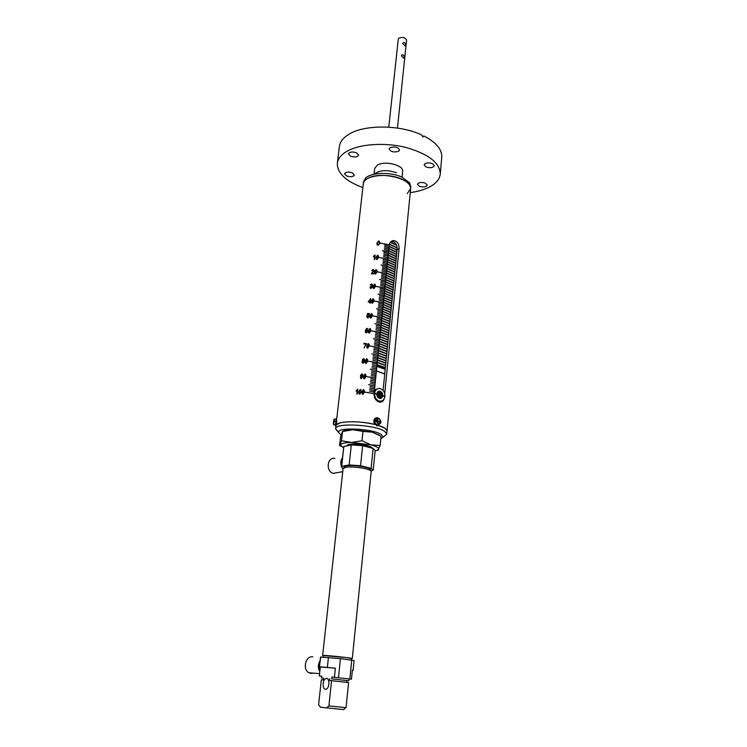 <?xml version="1.0" encoding="UTF-8"?>
<svg xmlns="http://www.w3.org/2000/svg" width="747" height="747" viewBox="0 0 747 747"><rect width="100%" height="100%" fill="white"/><g stroke="black" fill="none" stroke-linecap="round" stroke-linejoin="round"><path stroke-width="1.12" d="M336.822 418.255L363.509 181.81L365.488 178.169C370.97 172.398 390.233 171.735 401.699 177.03L409.627 182.81L410.813 186.787L410.617 188.786C412.876 178.897 380.26 170.82 367.823 178.384C365.059 179.906 363.546 181.717 363.285 183.818C363.313 175.573 387.329 172.426 401.494 179.065C407.731 181.932 410.775 185.172 410.617 188.786L407.208 193.613M375.125 173.481C380.522 169.971 387.637 169.737 396.47 172.79M377.048 364.797L385.34 367.841L377.048 364.797M377.058 364.639L385.349 367.692M385.573 365.479L377.291 362.416L385.573 365.498M385.555 365.638L377.272 362.575M377.3 362.286L385.583 365.348M377.524 360.082L385.807 363.154L377.534 360.063M377.543 359.923L385.816 363.005M377.767 357.729L386.04 360.82L377.767 357.71M377.786 357.57L386.05 360.661M378.01 355.376L386.274 358.476L378.01 355.357M378.029 355.227L386.283 358.327M378.253 353.032L386.507 356.142L378.253 353.014M378.262 352.873L386.516 355.992M378.486 350.688L386.741 353.817L378.496 350.67M378.505 350.53L386.75 353.667M386.974 351.473L378.729 348.326L386.965 351.492M378.748 348.195L386.983 351.333M387.198 349.148L378.972 345.992L387.198 349.166M378.981 345.861L387.217 349.017M379.205 343.676L387.432 346.841L379.205 343.657M379.224 343.527L387.45 346.692M379.448 341.351L387.665 344.526L379.448 341.332M379.467 341.192L387.674 344.376M379.681 339.017L387.889 342.21L379.691 339.007M379.7 338.867L387.908 342.061M379.924 336.701L388.123 339.904L379.924 336.682M379.934 336.542L388.141 339.754M380.158 334.376L388.356 337.597L380.158 334.367M380.176 334.226L388.365 337.448M388.589 335.282L380.4 332.041L388.58 335.291M380.41 331.911L388.599 335.142M380.634 329.744L388.813 332.994L380.634 329.735M380.653 329.595L388.832 332.845M380.867 327.438L389.047 330.697L380.877 327.419M380.886 327.289L389.056 330.548M381.11 325.132L389.271 328.4L381.11 325.113M381.119 324.982L389.29 328.25M381.343 322.825L389.495 326.112L381.343 322.816M381.362 322.676L389.514 325.963M381.577 320.528L389.729 323.825L381.577 320.51M381.596 320.379L389.747 323.675M381.81 318.231L389.953 321.537L381.81 318.222M381.829 318.082L389.971 321.387M382.044 315.944L390.186 319.258L382.053 315.925M382.062 315.794L390.195 319.109M382.287 313.647L390.41 316.98L382.287 313.637M382.296 313.497L390.429 316.831M390.634 314.692L382.52 311.35L390.634 314.711M382.529 311.219L390.653 314.562M382.753 309.081L390.868 312.433L382.753 309.062M382.763 308.931L390.877 312.293M382.987 306.802L391.092 310.164L382.987 306.784M382.996 306.653L391.101 310.024M383.22 304.524L391.316 307.904L383.22 304.505M383.23 304.374L391.335 307.755M391.54 305.626L383.454 302.236L391.54 305.644M383.463 302.105L391.559 305.495M383.678 299.977L391.764 303.385L383.687 299.967M383.697 299.827L391.783 303.235M383.911 297.708L391.988 301.125L383.911 297.698M383.93 297.567L392.007 300.985M392.222 298.865L384.145 295.429L392.212 298.875M384.163 295.298L392.231 298.735M384.378 293.188L392.436 296.624L384.378 293.169M384.397 293.039L392.455 296.484M392.67 294.365L384.612 290.91L392.661 294.383M384.621 290.779L392.679 294.234M384.836 288.678L392.885 292.142L384.845 288.659M384.854 288.529L392.903 291.993M385.088 286.278L393.127 289.752M387.964 287.343L393.109 289.901L387.973 287.334M385.303 284.177L393.333 287.66L385.303 284.159M385.312 284.028L393.352 287.52M385.527 281.927L393.557 285.429M385.545 281.787L393.576 285.289M385.76 279.686L393.781 283.197L385.76 279.677M385.779 279.546L393.79 283.057M385.994 277.445L394.005 280.975L385.994 277.436M386.003 277.305L394.014 280.825M386.218 275.213L394.22 278.752M386.236 275.064L394.239 278.603M386.442 272.982L394.444 276.53L386.451 272.963M386.46 272.832L394.463 276.39M386.675 270.75L394.668 274.308L386.675 270.741M386.694 270.61L394.677 274.168M386.899 268.528L394.892 272.095L386.899 268.509M386.918 268.378L394.902 271.955M395.107 269.872L387.133 266.287L395.107 269.882M387.142 266.156L395.126 269.742M387.357 264.083L395.331 267.678L387.357 264.074M387.376 263.943L395.34 267.538M387.581 261.87L395.546 265.474L387.59 261.852M387.6 261.721L395.565 265.334M387.814 259.657L395.77 263.271L387.814 259.639M387.824 259.508L395.779 263.131M388.038 257.444L395.985 261.077L388.038 257.426M388.048 257.304L396.003 260.927M388.263 255.231L396.209 258.873L388.263 255.222M388.281 255.091L396.218 258.733M388.487 253.028L396.424 256.688L388.487 253.018M388.505 252.888L396.442 256.538M388.711 250.833L396.648 254.494L388.72 250.815M388.729 250.684L396.657 254.353M388.935 248.63L396.862 252.309L388.944 248.62M388.954 248.49L396.872 252.169M389.168 246.435L397.077 250.124L389.168 246.426M389.178 246.295L397.096 249.984M389.411 244.25L397.161 247.836L389.42 244.241M389.448 244.12L397.143 247.677M390.308 242.271L396.517 245.063L390.317 242.261M390.392 242.149L396.433 244.857M385.788 363.294L377.515 360.213M386.022 360.95L377.758 357.86M386.255 358.616L378.001 355.516M386.488 356.282L378.234 353.163M386.722 353.947L378.477 350.819M386.955 351.622L378.72 348.485M387.189 349.297L378.953 346.141M387.422 346.981L379.196 343.816M387.646 344.666L379.429 341.482M387.88 342.35L379.672 339.157M388.113 340.034L379.906 336.832M388.337 337.728L380.148 334.516M388.571 335.431L380.382 332.2M388.804 333.125L380.625 329.885M389.028 330.828L380.858 327.569M389.262 328.54L381.091 325.262M389.486 326.243L381.325 322.965M389.719 323.955L381.568 320.659M389.943 321.677L381.801 318.371M390.167 319.389L382.034 316.074M390.401 317.111L382.268 313.787M390.625 314.842L382.501 311.499M390.849 312.573L382.735 309.211M391.073 310.304L382.968 306.933M391.307 308.035L383.202 304.655M391.531 305.775L383.435 302.386M391.755 303.515L383.669 300.107M391.979 301.256L383.902 297.848M392.203 299.005L384.135 295.579M392.427 296.755L384.36 293.319M392.651 294.514L384.593 291.059M392.875 292.273L384.826 288.809M393.099 290.032L385.06 286.559M393.324 287.791L385.284 284.308M393.557 285.419L385.536 281.918M393.548 285.559L385.517 282.058M393.772 283.328L385.751 279.817M393.986 281.105L385.975 277.576M394.229 278.734L386.218 275.195M394.211 278.883L386.208 275.344M394.435 276.661L386.432 273.113M394.649 274.438L386.666 270.881M394.874 272.225L386.89 268.659M387.049 266.268L385.321 265.811M395.098 270.012L387.114 266.436M395.312 267.809L387.348 264.214M395.536 265.605L387.572 262.001M395.751 263.402L387.796 259.779M395.975 261.198L388.02 257.575M396.19 259.004L388.253 255.362M396.414 256.809L388.477 253.158M396.629 254.624L388.701 250.955M396.853 252.43L388.926 248.76M397.068 250.254L389.15 246.566M397.171 247.985L389.392 244.381M396.592 245.249L390.223 242.373M385.181 369.363L376.89 366.319M377.011 365.096L385.303 368.15M376.423 370.904L384.733 373.92M405.472 45.053C405.509 43.335 404.846 42.504 403.464 42.579L402.68 43.597L404.986 45.866L405.472 45.053M404.202 57.304C404.248 55.595 403.576 54.764 402.203 54.83L401.4 55.857L403.688 58.145L404.202 57.304M397.469 128.082L406.564 40.282C405.416 37.518 402.894 36.79 399.001 38.088L398.328 38.779L388.767 127.167M384.714 393.632L399.094 248.602C399.187 243.783 397.273 241.094 393.361 240.543C391.111 240.889 389.766 242.299 389.336 244.773L374.023 394.351C374.116 398.188 375.797 400.728 379.065 401.979L379.607 402.11C381.698 402.362 383.146 401.4 383.949 399.225M369.541 391.101L374.182 391.914M369.7 389.542L374.322 390.513M369.858 387.992L374.48 388.963M370.026 386.432L374.639 387.404M388.515 251.944L382.557 250.787L388.533 251.804M389.243 244.829L380.242 243.148L389.243 244.829M362.314 394.239L361.791 391.923L363.331 389.617L364.172 390.186L364.368 392.128L362.818 394.416L362.314 394.239L361.781 391.923L363.331 389.617L364.396 391.204M359.008 393.818L358.747 391.764L360.269 389.42L361.1 389.953L361.287 391.886L359.755 394.22L358.747 391.764L360.269 389.42L361.1 389.962M356.795 394.061L357.197 390.354L356.16 391.073L356.216 390.532L357.785 389.327L357.281 394.071L356.795 394.061L357.197 390.354M363.509 378.075L363.434 376.404L364.975 374.116L365.806 374.677L366.002 376.609L364.461 378.869L363.892 378.645L363.434 376.404L364.966 374.116L366.039 375.741M360.838 377.44L361.389 378.187L362.463 376.553L361.156 376.918L360.493 375.433L362.276 374.023L362.949 376.236L361.296 378.673L360.334 377.487L360.838 377.44M365.134 362.659L365.068 361.025L366.59 358.765L367.431 359.316L367.617 361.231L366.086 363.472L365.46 363.191L365.068 361.025L366.59 358.756L367.655 360.409M362.36 359.718L363.556 358.579L364.508 359.83L363.836 360.726L364.471 361.959L363.061 363.285L361.95 361.828L362.837 360.68L362.36 359.718L363.556 358.579L364.415 359.158M368.206 343.545L369.149 344.395L369.223 345.992L367.701 348.214L367.029 347.887L366.684 345.796L368.206 343.545L369.261 345.217M363.994 347.953L366.422 343.545L363.92 343.452L363.864 343.975L363.929 343.452L366.422 343.555M365.881 344.05L363.864 343.975M368.336 332.256L368.29 330.706L369.802 328.484L370.624 329.025L370.82 330.902L369.298 333.106L368.579 332.723L368.29 330.706L369.793 328.475L370.857 330.165M367.365 329.502L366.786 328.773L366.077 329.25L365.731 330.491L367.263 330.146L367.711 331.453L366.357 332.929L365.292 330.697L366.898 328.307L367.281 329.119M369.924 317.26L369.877 315.757L371.38 313.553L372.202 314.085L372.389 315.944L370.885 318.129L370.129 317.699L369.877 315.757L371.38 313.544L372.436 315.253M367.281 316.607L367.897 317.494L368.822 316.439L368.551 315.561L366.945 315.757L367.552 313.479L369.429 313.544L369.373 314.067L367.907 314.011L367.608 315.103L368.925 315.197L369.307 316.439L367.851 317.961L366.796 316.653L367.281 316.607L366.973 317.466M371.492 302.414L371.446 300.948L372.94 298.763L373.761 299.295L373.958 301.125L372.454 303.291L371.67 302.824L371.446 300.938L372.94 298.753L373.995 300.462M369.812 301.993L368.187 301.956L370.652 298.623L370.839 302.031L370.297 302.012L370.176 303.105L369.812 301.993L369.7 303.086M373.042 287.698L373.005 286.269L374.49 284.103L375.311 284.626L375.498 286.446L374.014 288.594L373.201 288.081L373.005 286.269L374.49 284.103L375.536 285.821M370.437 287.109L371.063 287.987L371.941 287.091L370.942 286.269L371.819 284.551L370.241 284.999L371.483 283.944L372.454 285.121L371.838 285.998L372.426 287.109L371.007 288.435L370.381 288.221L369.952 287.165L370.437 287.109L370.11 287.903M374.583 273.122L374.555 271.731L376.03 269.583L376.843 270.097L377.039 271.908L375.554 274.028L374.714 273.486L374.546 271.721L376.03 269.574L377.067 271.301M374.172 270.685L372.09 273.309L373.892 273.365L373.836 273.869L371.38 273.804L373.696 270.657L373.07 269.882L371.773 270.703L373.136 269.434L374.172 270.685M376.105 258.686L376.077 257.323L377.552 255.194L378.355 255.707L378.552 257.491L377.076 259.601L376.227 259.022L376.077 257.313L377.552 255.185L378.589 256.912M374.172 259.405L374.536 255.997L373.519 256.651L373.565 256.146L375.115 255.054L374.649 259.414L374.172 259.405L374.536 255.997M376.974 244.297L376.927 243.018L378.701 240.851L380.064 243.214L378.225 245.324L377.142 244.689L376.918 243.008L378.701 240.842L380.092 242.738M370.829 378.682L375.433 379.663M371.632 370.97L376.217 371.95M372.426 363.294L377.03 364.125M373.22 355.647L377.786 356.646M374.014 348.046L378.57 349.045M374.798 340.473L379.364 341.332M375.582 332.938L380.12 333.946L375.582 332.938M376.357 325.44L380.905 326.308M377.132 317.97L381.642 318.997M377.907 310.537L382.408 311.574L377.907 310.537M378.673 303.142L383.164 304.178M379.439 295.784L383.939 296.671M380.195 288.454L384.668 289.5L380.195 288.454M380.951 281.161L385.433 282.058M381.708 273.897L386.152 274.952M382.464 266.67L386.899 267.725M383.211 259.47L387.628 260.535M383.949 252.309L388.365 253.373M384.696 245.175L389.103 246.249L384.696 245.175M370.344 383.332L374.957 384.303M371.147 375.592L375.769 376.423M371.95 367.897L376.535 368.878M372.744 360.231L377.319 361.221M373.537 352.603L378.103 353.602L373.537 352.603M374.322 345.011L378.897 345.861M375.106 337.457L379.653 338.466M375.89 329.931L380.419 330.949M376.665 322.452L381.185 323.47M377.44 314.991L381.95 316.018M378.215 307.577L382.707 308.604M378.981 300.191L383.463 301.228M379.737 292.843L384.219 293.888L379.737 292.843M380.503 285.531L384.966 286.577M381.259 278.248L385.713 279.294M382.006 271.002L386.451 272.057M382.763 263.784L387.189 264.84M383.51 256.604L387.926 257.668M384.247 249.451L388.655 250.516M370.503 381.782L375.115 382.753M371.306 374.051L375.909 375.031M372.109 366.357L376.693 367.347M372.902 358.7L377.496 359.54M373.696 351.081L378.253 352.08M374.48 343.499L379.028 344.498M375.265 335.945L379.803 336.953M376.049 328.437L380.578 329.446M376.824 320.958L381.343 321.976M377.599 313.507L382.1 314.534M378.365 306.102L382.856 307.129M379.131 298.725L383.613 299.762M379.896 291.377L384.369 292.422M380.653 284.075L385.116 285.121M381.409 276.801L385.863 277.847M382.156 269.555L386.601 270.61M382.912 262.346L387.338 263.402M383.65 255.175L388.095 256.09M384.397 248.023L388.804 249.096L384.397 248.023M370.671 380.232L375.274 381.203M371.464 372.51L376.058 373.491M372.267 364.825L376.852 365.815M373.061 357.178L377.637 358.168M373.855 349.559L378.43 350.408M374.639 341.986L379.187 342.985M375.424 334.441L379.962 335.45L375.424 334.441M376.199 326.934L380.727 327.952M376.974 319.464L381.512 320.332M377.749 312.022L382.249 313.049M378.514 304.617L383.015 305.654M379.28 297.25L383.762 298.286M380.046 289.92L384.518 290.957M380.802 282.618L385.265 283.664M381.558 275.344L386.003 276.399M382.315 268.108L386.75 269.163M383.062 260.908L387.488 261.973L383.062 260.908M383.799 253.737L388.216 254.802M384.546 246.603L388.954 247.668M387.049 266.287L381.073 264.989L387.067 266.137M385.564 280.751L379.569 279.471M384.07 295.354L378.038 294.085M382.557 310.089L376.507 308.828M381.035 324.964L374.947 323.712M379.504 339.969L373.379 338.736L379.504 339.969M377.954 355.124L371.801 353.901M376.385 370.419L370.204 369.205M374.798 385.854L368.588 384.658M387.786 259.097L378.738 257.435L387.786 259.097M386.311 273.505L377.216 271.843L386.311 273.505M384.817 288.034L375.685 286.39L384.817 288.034M383.314 302.703L374.135 301.069L383.314 302.703M381.801 317.503L372.576 315.888L381.801 317.503M380.27 332.452L370.998 330.837L380.27 332.452M378.729 347.532L369.41 345.926L378.729 347.532M377.17 362.753L367.804 361.165L377.17 362.753M375.592 378.122L366.189 376.544L375.592 378.122M374.004 393.632L364.555 392.072L374.004 393.632M410.617 188.786L387.039 430.982C387.086 429.17 384.322 427.359 378.757 425.538L385.032 428.274L387.039 430.982L386.703 434.306L384.117 436.351M374.826 424.436C361.473 421.551 350.044 420.991 340.557 422.755L336.215 424.968C337.859 421 359.942 420.617 374.826 424.436M381.241 401.148L380.176 402.166M391.129 241.43L391.484 241.384C395.396 241.925 397.283 244.614 397.143 249.451L383.08 390.438M355.731 250.768L355.675 251.263M388.524 251.814L382.576 250.647M389.196 244.736L380.242 243.148M362.314 393.398L362.883 393.94L363.892 390.905M362.883 393.94L363.864 392.082L363.257 390.102L362.286 391.951L362.883 393.93M359.391 393.482L359.821 393.734L360.792 391.858L360.698 390.261M359.821 393.734L360.782 391.858L360.194 389.906L359.242 391.783L359.821 393.725M356.17 391.073L357.785 389.336M363.957 377.842L364.527 378.393L365.526 375.414M364.527 378.393L365.498 376.553L364.9 374.592L363.929 376.432L364.527 378.393M360.978 377.982L362.482 376.451M360.726 376.553L360.502 375.433L361.865 373.93L362.809 374.592M360.558 378.29L360.838 377.45M361.156 376.245L361.66 376.516L362.426 374.789M361.893 374.406L360.978 375.48L361.66 376.507L362.528 375.508L361.893 374.406M365.582 362.435L366.151 362.995L367.15 360.082M366.151 362.995L367.122 361.184L366.525 359.232L365.563 361.053L366.151 362.995M363.836 360.726L364.387 361.268M362.164 362.809L361.959 361.837L362.837 360.68M362.5 360.399L362.37 359.727M362.566 362.491L363.117 362.809L363.976 361.931L363.294 360.96L362.444 361.847L362.837 362.734L363.976 361.931M362.949 360.241L363.948 359.363M363.359 360.484L364.013 359.802L363.509 359.055L362.855 359.727L363.359 360.484M366.749 347.383L366.684 345.796L368.206 343.555M367.188 347.168L367.767 347.747L368.766 344.881M367.767 347.747L368.729 345.945L368.131 344.022L367.179 345.824L367.767 347.747M368.934 332.387L369.363 332.63L370.325 330.856L369.728 328.941L368.775 330.734L368.934 332.378L369.363 332.639L370.363 329.819M365.731 330.491L366.721 329.95L367.627 330.641M365.488 332.415L365.292 330.697L366.898 328.316L367.767 328.923M365.825 332.098L366.385 332.471L367.15 330.818M366.385 332.471L367.216 331.444L366.572 330.407L365.703 331.36L366.385 332.462M370.372 317.073L370.951 317.671L371.941 314.907M370.951 317.671L371.903 315.897L371.306 314.011L370.363 315.785L370.951 317.662M367.412 317.186L367.897 317.503L368.757 315.832M366.954 315.757L367.561 313.479L369.429 313.544M367.608 315.103L369.233 315.654M371.931 302.227L372.52 302.843L373.5 300.117M372.52 302.843L373.463 301.088L372.874 299.211L371.931 300.966L372.52 302.834M368.196 301.956L370.652 298.632M370.895 301.527L370.353 301.499M370.073 299.472L369.868 301.48L368.719 301.452L369.868 301.471L370.073 299.472L368.719 301.443M373.491 287.53L374.079 288.146L375.05 285.475M374.079 288.146L375.003 285.102L374.424 284.551L373.491 286.297L374.07 288.137M370.568 287.67L371.072 287.987L371.894 286.661M370.951 286.269L371.941 284.738M370.251 284.999L371.483 283.953L372.408 284.616M371.838 285.998L372.37 286.521M375.031 272.954L375.61 273.589L376.591 270.956M375.61 273.589L376.553 271.861L375.965 270.022L375.031 271.749L375.61 273.579M371.782 270.703L373.136 269.434L374.126 270.162M371.39 273.804L373.659 270.302M373.892 273.365L372.09 273.309M376.553 258.518L377.142 259.162L378.113 256.576M377.142 259.162L378.075 256.24L377.487 255.633L376.563 257.341L377.142 259.153M373.519 256.641L375.115 255.063M377.356 244.054L378.29 244.895L379.355 244.241L379.672 242.626M378.29 244.895L379.644 243.177L378.673 241.281L377.338 243.027L377.468 244.372L378.29 244.895M380.111 333.946L375.573 332.947M382.408 311.564L377.907 310.547M384.677 289.35L380.195 288.463M389.094 246.249L384.696 245.184M378.103 353.602L373.537 352.612M384.219 293.888L379.737 292.852M388.804 249.096L384.397 248.032M379.962 335.45L375.424 334.451M387.488 261.973L383.062 260.918M387.058 266.147L381.073 264.998M379.495 339.969L373.379 338.736M387.74 259.004L378.738 257.435M386.264 273.402L377.216 271.843M384.78 287.94L375.685 286.39M383.276 302.6L374.135 301.069M381.754 317.4L372.576 315.888M380.223 332.34L370.998 330.837M378.682 347.42L369.41 345.926M377.123 362.64L367.804 361.165M375.554 378.001L366.189 376.544M373.958 393.51L364.555 392.072M384.724 374.004L376.413 370.951M380.802 438.919L383.202 437.079L381.437 434.577C373.304 428.619 336.99 426.817 338.475 432.382L340.968 434.978M337.728 431.477L335.636 428.722C334.787 422.475 375.666 424.641 384.724 431.411L386.731 434.091M325.431 689.294L326.14 689.21C329.539 688.332 329.95 678.397 326.607 678.416L325.935 678.5C322.555 679.34 322.078 689.229 325.431 689.294M349.045 444.493L346.701 445.828C347.028 444.717 349.531 444.129 354.209 444.063C363.808 444.446 369.84 445.819 372.305 448.191C371.81 445.623 355.198 442.971 349.045 444.493M343.975 467.818L344.05 467.164L346.459 465.923C353.191 464.447 371.446 467.519 370.521 469.947L370.456 470.601M351.305 659.993L351.454 658.499L345.506 657.491L323.498 655.558L323.32 657.127M351.435 658.658L352.304 658.593L371.166 471.618C372.146 469.069 352.752 465.811 345.618 467.361L343.069 468.668L322.648 655.474L323.479 655.726M352.304 658.593C353.107 658.21 332.508 655.829 325.188 655.464L322.648 655.474M323.488 678.257L321.518 677.977L321.714 676.184L319.314 675.979L321.705 676.296M331.948 677.034L351.454 679.21L331.948 677.034L331.761 678.855L348.765 680.797L331.761 678.855M352.341 670.395L353.098 670.386L352.36 670.199L351.454 679.21M353.098 670.386L354.087 660.572L340.445 658.621L320.491 657.043L319.408 666.847L320.734 656.977M349.829 678.986L351.744 660.049M319.66 666.81L335.384 668.145L334.432 677.24M338.466 677.669L340.445 658.621M327.363 667.36L328.437 657.425M335.384 668.145L320.295 667.062L319.314 675.979M320.295 667.062L319.408 666.847M371.007 471.114L373.183 470.208L371.11 468.341L360.549 465.726L349.148 464.961L341.668 466.361L341.388 466.866L343.088 468.556M373.183 470.208L375.171 450.394L373.117 448.405L362.64 445.67L351.305 444.941L343.844 446.519L341.668 466.361M343.844 446.519L341.388 466.866M351.305 444.941L349.148 464.961M362.64 445.67L360.549 465.726M373.117 448.405L371.11 468.341M348.765 680.797L348.952 678.995M343.695 709.613L320.426 707.204L318.605 704.71L321.322 679.779L323.376 679.957L323.572 678.155L323.311 679.947M326.532 707.96L328.885 705.962L331.565 680.676L329.464 680.489L329.66 678.678M321.518 677.977L323.572 678.155M328.885 705.962L346.048 707.633L348.588 682.599L331.565 680.676M343.471 447.883L340.352 444.867C341.202 443.344 344.918 442.541 351.51 442.467L370.951 444.848C376.348 446.332 378.953 447.817 378.757 449.302L375.087 451.207M379.215 435.137L372.239 432.149L352.883 429.749C347.691 429.814 344.227 430.393 342.481 431.486M341.482 440.777L342.509 431.514L340.623 436.425L339.605 445.529L341.482 440.777L351.51 442.467L361.996 440.739L362.977 431.383L352.883 429.749L342.509 431.514M339.801 445.651L340.8 446.258M381.035 436.248L372.239 432.149L362.977 431.383M377.814 450.31L380.139 445.529L381.063 436.267M380.139 445.529L370.951 444.848L361.996 440.739M312.853 656.846C305.663 655.474 302.171 669.471 308.941 672.776L310.995 673.449L313.507 673.14M320.089 660.665C317.914 664.307 317.82 667.939 319.8 671.553M319.781 663.448L318.689 665.26L320.043 669.359M319.576 665.325L318.689 665.26M334.927 458.518C327.102 456.398 325.468 471.787 333.395 473.346L342.742 471.665M342.359 458.032C340.651 460.469 340.343 463.261 341.435 466.408M342.331 468.126L343.032 469.013M342.079 460.507L341.071 462.01L341.706 463.924M341.939 461.842L341.071 462.01M402.091 176.927L402.652 171.315C403.978 165.264 384.873 160.437 377.459 165.012L374.705 168.374L374.088 173.986M419.254 186.246L417.424 184.276C418.637 182.333 421.308 181.969 425.426 183.183L427.237 185.144C426.023 187.077 423.362 187.441 419.254 186.246M425.977 166.964L424.109 164.863C425.379 162.762 428.162 162.351 432.448 163.64L434.306 165.731C433.027 167.832 430.253 168.243 425.977 166.964M390.223 147.626C394.976 146.375 398.095 147.178 399.561 150.026L398.478 151.37C393.725 152.603 390.625 151.8 389.159 148.952L390.223 147.626M350.558 156.207L348.41 153.854C349.605 151.856 352.304 151.492 356.496 152.78L358.625 155.115C357.43 157.122 354.741 157.486 350.558 156.207M346.617 175.984L344.535 173.799C345.674 171.941 348.261 171.623 352.304 172.828L354.367 175.013C353.228 176.862 350.651 177.188 346.617 175.984M362.855 187.609C345.684 181.176 337.186 173.052 337.345 163.248C337.933 158.766 341.024 154.844 346.636 151.482C359.26 143.975 384.425 142.126 405.752 147.402C428.442 153.901 439.946 162.79 440.263 174.07C439.619 179.457 435.734 183.93 428.591 187.469C423.502 189.925 417.386 191.634 410.243 192.595M337.345 163.248L339.39 146.533C339.988 141.93 343.078 137.896 348.672 134.432C363.966 124.506 399.552 124.562 421.504 134.834L423.185 136.832L423.866 135.954C436.192 142.378 442.149 149.493 441.738 157.29L440.263 174.07M422.503 136.701L423.866 135.954M336.178 419.142L335.431 425.071M336.477 418.217L336.738 421.252L335.879 426.089M380.428 423.502L377.179 425.715L374.303 422.811C373.771 419.497 374.835 417.797 377.496 417.704L379.327 418.74M378.122 425.734L376.89 425.781L374.014 422.877C373.453 420.178 374.2 418.469 376.273 417.76M380.625 421.766L380.634 422.326M380.512 422.298L380.933 421.597L375.816 420.468L375.732 421.261L380.923 422.428L378.794 424.315L376.283 421.159M377.599 418.684C376.105 418.497 375.199 419.272 374.882 421.019C374.901 423.175 375.778 424.436 377.534 424.791L378.906 424.315M380.54 421.784L375.816 420.468M333.872 421.616C333.405 424.912 333.265 425.332 333.461 422.849L333.872 421.616L334.852 421.682L334.936 420.897L333.965 420.841L333.704 422.13M335.534 425.09L336.281 419.151L334.236 419.067M334.936 420.897L334.684 421.663M382.529 395.91L382.753 395.546C382.688 393.174 381.689 391.717 379.765 391.176C378.187 391.092 377.207 391.96 376.824 393.79L374.592 393.454C374.649 397.609 376.357 400.187 379.709 401.186C382.548 401.354 384.285 399.794 384.91 396.508L382.529 395.91M374.592 393.454L376.796 394.108C376.862 396.47 377.842 397.927 379.756 398.487C381.353 398.581 382.343 397.703 382.725 395.863M374.62 393.146C375.246 389.897 376.955 388.337 379.737 388.477C383.136 389.439 384.864 392.007 384.938 396.19L384.724 396.452M376.703 389.243L374.508 389.617M384.938 396.19L382.753 395.546M378.608 401.83L379.878 401.204M376.637 393.846L374.424 393.193M384.742 396.246L382.557 395.602M379.616 396.414L381.297 395.014L380.512 393.314L379 393.127L378.262 394.64L379.046 396.349L380.568 396.526L381.297 395.014M379.691 396.424L379.448 393.594L380.512 393.314M379.448 393.594L378.804 393.52L380.232 395.294M397.143 249.451L399.094 248.602M376.367 420.374L379.028 418.619L380.97 421.616M380.933 421.597C379.784 418.255 378.327 417.853 376.581 420.384M376.507 421.177C377.665 424.529 379.112 424.931 380.858 422.391M334.049 419.151L334.124 420.813M333.965 420.841C334.152 418.367 334.012 418.778 333.545 422.074L333.993 419.291M334.03 421.597L333.535 424.669L335.599 425.108M378.019 391.615L379.532 391.316C381.922 392.212 382.809 394.042 382.165 396.834M382.053 396.694C382.147 392.119 380.634 390.868 377.496 392.959C377.412 397.553 378.925 398.795 382.053 396.694M382.1 396.993L379.84 398.496M402.203 54.83L401.737 55.138M391.484 241.384L393.361 240.543M383.202 437.079L386.703 434.306M335.935 426.098L335.636 428.722M338.475 432.382L335.636 428.937M348.532 429.002L348.429 429.964M346.571 682.319L346.748 680.61M374.07 431.691L373.967 432.653M325.935 678.5L327.326 678.659M343.508 709.641L345.814 707.624M308.941 672.776L319.576 673.626M335.487 426.042L335.963 426.098M380.998 421.635L379.028 418.619M380.923 422.428L377.534 424.791M333.461 422.849L333.535 424.669M379.709 401.186L378.103 401.597M379.532 391.316C381.026 390.55 383.51 395.462 382.184 396.918L379.784 398.487"/></g></svg>
